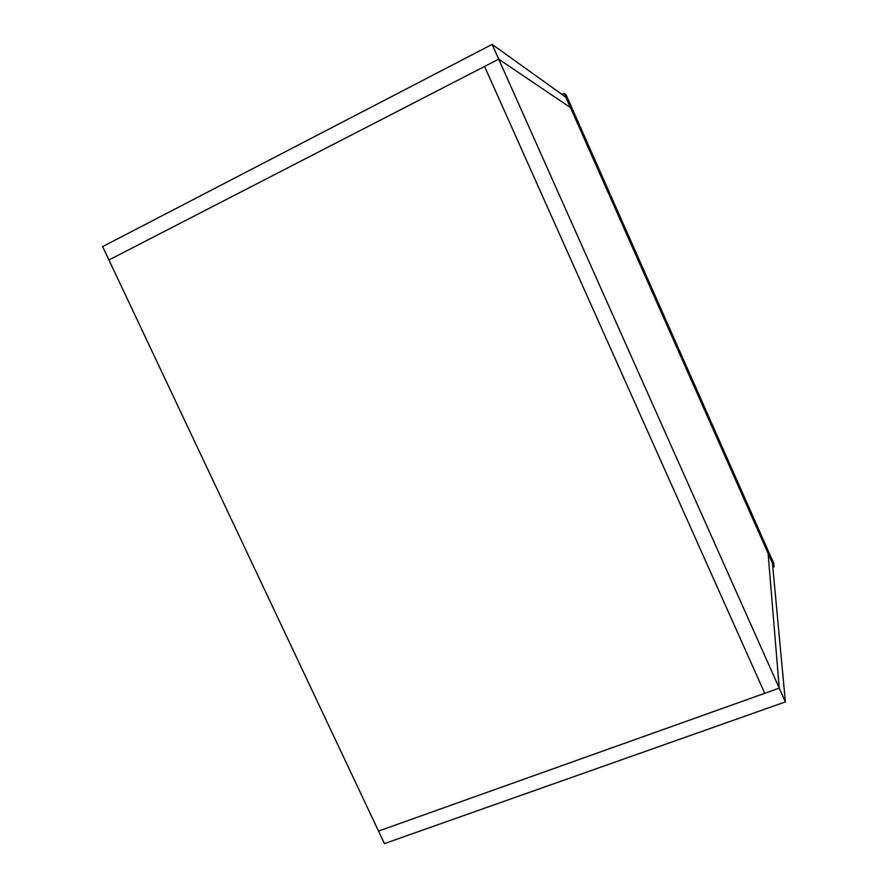 <?xml version="1.0" encoding="UTF-8"?>
<svg xmlns="http://www.w3.org/2000/svg" width="888" height="888" viewBox="0 0 888 888"><rect width="100%" height="100%" fill="white"/><g stroke="black" fill="none" stroke-linecap="round" stroke-linejoin="round"><path stroke-width="1.33" d="M492.13 44.4L102.62 246.62L108.935 259.984L498.712 59.163L570.473 107.592L768.087 553.357L779.242 688.133L498.712 59.163L570.473 107.592L565.889 97.236L492.13 44.4L498.712 59.163L484.559 66.456L764.735 693.317L779.242 688.133L785.38 701.897L772.449 563.203L768.087 553.357L779.242 688.133L378.521 831.068L384.437 843.6L785.38 701.897M764.735 693.317L484.559 66.456L108.935 259.984L378.521 831.068L764.735 693.317M561.982 94.439L564.158 93.34L774.092 566.899L772.838 567.377M774.092 566.899L773.748 563.314L566.045 94.727L564.158 93.34"/></g></svg>
